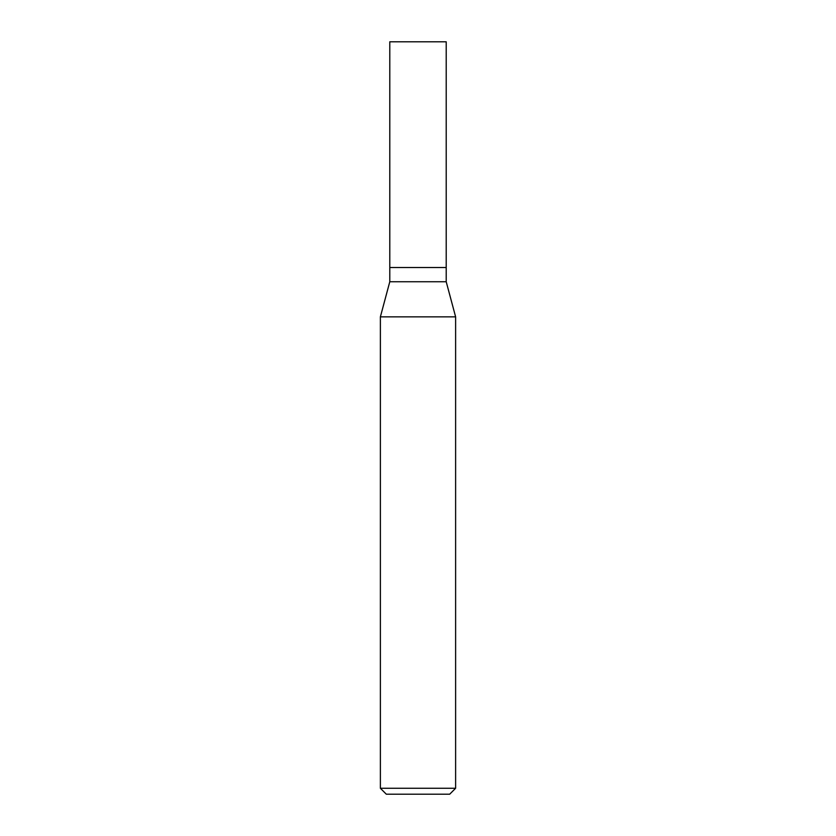 <?xml version="1.0" encoding="UTF-8"?>
<svg xmlns="http://www.w3.org/2000/svg" width="836" height="836" viewBox="0 0 836 836"><rect width="100%" height="100%" fill="white"/><g stroke="black" fill="none" stroke-linecap="round" stroke-linejoin="round"><path stroke-width="1.25" d="M389.785 267.52L389.785 281.742L446.215 281.742L446.215 41.8L389.785 41.8L389.785 267.52L446.215 267.52L389.785 267.52L389.785 41.8M446.215 281.742L455.62 316.854L380.38 316.854L389.785 281.742M455.62 788.275L449.695 794.2L386.305 794.2L380.38 788.275L455.62 788.275L455.62 316.854M380.38 788.275L380.38 316.854"/></g></svg>
